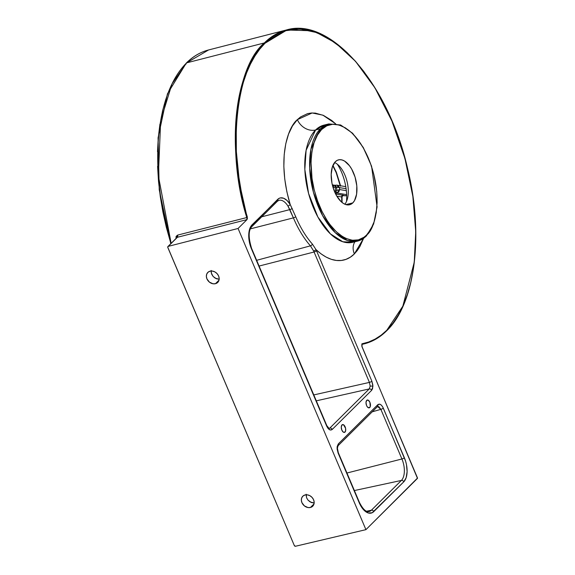 <?xml version="1.0" encoding="UTF-8"?>
<svg xmlns="http://www.w3.org/2000/svg" width="575" height="575" viewBox="0 0 575 575"><rect width="100%" height="100%" fill="white"/><g stroke="black" fill="none" stroke-linecap="round" stroke-linejoin="round"><path stroke-width="0.86" d="M335.922 172.047A2.012 0.51 157 0 1 336.317 172.169A2.012 0.51 157 0 1 336.138 172.55L332.767 165.765L336.138 172.55A2.012 0.51 -23 0 0 336.317 172.169A2.012 0.51 -23 0 0 335.922 172.047M341.996 197.017L336.821 196.161L341.715 196.995A1.509 1.258 99.7 0 1 342.786 195.22L335.635 193.998L342.786 195.22A1.509 1.258 -80.3 0 0 341.715 196.995L341.723 202.192M336.986 190.512L336.296 186.81M333.579 187.342L333.292 186.02M332.336 184.848L335.189 185.337L332.336 184.848M340.364 186.214L336.138 172.55M332.796 185.926A1.509 1.258 -80.3 0 1 332.594 185.897A1.509 1.258 99.7 0 0 332.666 185.912L332.868 185.905A2.012 1.042 76.2 0 1 333.105 185.897A2.012 1.042 76.2 0 0 332.868 185.905A2.012 1.042 76.2 0 0 332.63 186.027A2.012 1.042 76.2 0 1 332.853 185.912L335.793 185.186A2.012 1.042 -103.8 0 1 336.023 185.179L336.936 185.15L336.023 185.179L335.175 186.954A2.012 1.042 -103.8 0 1 335.793 185.186M333.047 187.479L335.175 186.954L335.671 190.871L334.363 191.195L335.671 190.871L337.007 193.02A2.012 1.042 -103.8 0 1 335.671 190.871L339.688 189.556L346.358 190.692L339.688 189.556L338.833 191.748L337.007 193.02L346.653 194.659L337.007 193.02L339.688 189.556L335.671 190.871L335.175 186.954L339.444 187.594L339.688 189.556L339.444 187.594L338.582 187.162L336.267 186.81L333.047 187.479M335.354 193.423L337.007 193.02L335.354 193.423M343.951 195.622A1.006 0.841 -80.3 0 0 344.425 195.665L345.158 195.795A1.006 0.841 99.7 0 1 344.863 195.802A1.006 0.841 -80.3 0 0 345.158 195.795A2.012 1.042 76.2 0 0 345.395 195.787A2.012 1.042 -103.8 0 1 345.158 195.795L346.682 195.421L345.158 195.795L342.786 195.22L343.325 195.622L342.405 196.075M346.682 195.471L345.395 195.787A2.012 1.042 76.2 0 0 345.604 195.687M346.114 188.729L339.444 187.594L336.936 185.15L338.064 185.632L339.444 187.594L346.114 188.729M336.023 185.179L337.051 185.172M342.808 194.911L343.325 195.622L344.425 195.665A1.006 0.841 99.7 0 1 344.13 195.68L345.395 195.787M343.325 195.622A1.006 0.417 87.8 0 1 343.239 195.651L342.377 196.104L342.046 197.053L342.075 202.479M343.167 195.637L342.377 196.104M335.75 123.956L331.696 120.455L323.459 115.41L315.316 113.103L311.377 113.009L307.575 113.627L300.538 116.962L297.376 119.643L292.481 125.925L288.578 134.018L285.789 143.685L284.201 154.639L283.849 166.549L284.747 179.062L286.875 191.806L290.167 204.398L287.062 200.51L283.705 198.26L280.442 197.893L278.954 198.44L252.058 224.825A2.012 1.639 45.2 0 1 251.807 226.665L277.373 201.286L278.925 200.337A16.538 8.582 -103.8 0 1 287.938 206.051L289.836 209.616L261.754 216.789L289.836 209.616L293.394 217.875A75.454 39.157 76.2 0 0 310.435 245.848L256.651 260.31L310.435 245.848L313.598 250.952A16.538 8.582 -103.8 0 1 314.072 252.008L259.088 266.053L314.072 252.008L369.423 382.404L370.178 386.163A2.012 0.798 1.4 0 1 372.909 386.45L371.874 381.182A2.012 0.51 157 0 1 369.423 382.404L313.792 394.924L369.423 382.404A2.012 0.51 -23 0 0 371.874 381.182L316.523 250.786A18.551 9.624 76.2 0 0 315.991 249.6L312.376 244.066A73.679 38.23 -103.8 0 1 295.737 216.753L290.167 204.398C276.259 157.909 288.398 126.565 297.376 119.643A15.079 12.312 -134.8 0 0 315.589 129.993L306.108 150.298L304.836 169.503L308.581 193.48L317.846 216.969L330.402 233.874L342.786 241.752L352.798 242.276L357.636 241.09A60.325 31.309 -103.8 0 1 315.344 198.713A60.325 31.309 -103.8 0 1 320.433 128.8A60.325 31.309 -103.8 0 1 328.821 123.927L320.433 128.8A1.006 0.819 45.2 0 1 321.648 129.49C327.858 120.304 351.469 119.392 368.388 158.154C384.646 197.57 374.497 230.173 366.483 235.118A1.006 0.819 45.2 0 1 366.023 236.217A60.325 31.309 -103.8 0 1 357.636 241.09L347.623 240.558L335.239 232.688L322.69 215.776L313.418 192.287L309.673 168.317L310.953 149.105L320.433 128.8L315.589 129.993L320.433 128.8A1.006 0.819 -134.8 0 1 321.648 129.49L317.328 135.218L314.043 142.758L311.909 151.807L311.01 162.035L312.038 178.71L314.273 190.088L317.659 201.164L322.05 211.514L327.29 220.743L330.165 224.825L336.289 231.725L342.714 236.728L345.956 238.445L352.367 240.264L358.455 239.854L363.989 237.231L366.483 235.118L370.796 229.389L374.081 221.849L376.215 212.8L377.114 202.572L376.747 191.561L373.851 174.52L370.473 163.444L363.551 148.314L357.959 139.782L351.835 132.882L345.41 127.88L338.941 124.976L332.659 124.272L326.823 125.796L321.648 129.49C313.627 134.435 303.478 167.037 319.736 206.454C336.662 245.216 360.266 244.303 366.483 235.118A1.006 0.819 -134.8 0 1 366.361 236.023L373.635 224.013L377.085 206.921L371.579 166.189L363.328 147.567L352.597 133.242L340.644 124.983L328.821 123.927L323.977 125.12A60.325 31.309 76.2 0 0 315.589 129.993A60.325 31.309 76.2 0 0 310.5 199.899A60.325 31.309 76.2 0 0 352.798 242.276M338.093 445.697A2.012 1.639 -134.8 0 0 338.33 443.878L337.065 447.738A2.012 0.798 1.4 0 1 337.41 448.205A2.012 0.798 -178.6 0 0 337.065 447.738L338.1 453.007A2.012 0.51 -23 0 0 338.28 452.626A2.012 0.51 157 0 1 338.1 453.007L359.174 502.636A2.012 0.51 -23 0 0 359.353 502.262A2.012 0.51 157 0 1 359.174 502.636L360.683 505.713L364.349 510.543L368.381 513.015L372.169 512.756L403.779 481.821L406.158 477.674L407.107 471.644L406.482 464.65L405.598 461.128L383.309 408.128A2.012 0.51 157 0 1 380.858 409.342L401.925 458.979L346.941 473.024L401.925 458.979A2.012 0.51 -23 0 0 404.376 457.757L382.734 406.956L381.347 405.131L379.816 404.189L377.761 404.728L338.33 443.878L337.173 446.523L337.108 449.039L338.1 453.007L359.174 502.636A18.551 9.624 76.2 0 0 373.786 511.599A2.012 1.639 -134.8 0 0 371.4 510.212A16.538 8.582 -103.8 0 1 368.97 511.577C365.988 512.181 362.782 509.076 359.353 502.262L338.287 452.626L337.41 448.198L338.078 445.711A2.012 1.639 45.2 0 1 337.46 446.063M369.754 407.524A4.025 2.084 -103.8 0 1 369.193 407.848A4.025 2.084 -103.8 0 1 366.376 405.023A4.025 2.084 -103.8 0 1 366.713 400.358L365.995 402.565L366.584 405.576L367.288 406.827L369.006 407.876L370.271 406.626L369.883 402.306L368.323 400.25L366.713 400.358A4.025 2.084 -103.8 0 1 367.274 400.035A4.025 2.084 -103.8 0 1 370.092 402.859A4.025 2.084 -103.8 0 1 369.754 407.524L368.546 407.819L369.754 407.524M345.014 432.084A4.025 2.084 -103.8 0 1 344.454 432.407A4.025 2.084 -103.8 0 1 341.636 429.582A4.025 2.084 -103.8 0 1 341.974 424.925L341.255 427.132L341.845 430.143L343.404 432.192L344.267 432.436L345.532 431.185L345.604 428.361L343.584 424.81L341.974 424.925A4.025 2.084 -103.8 0 1 342.535 424.594A4.025 2.084 -103.8 0 1 345.352 427.419A4.025 2.084 -103.8 0 1 345.014 432.084L343.807 432.378L345.014 432.084M310.421 507.481L314.007 503.916L310.421 507.481L307.984 507.552L304.383 505.885L301.918 502.651L301.343 500.142L301.746 497.799L303.068 495.973L305.102 494.946A7.037 5.743 45.2 0 1 312.85 498.396A7.037 5.743 45.2 0 1 312.721 506.208A7.037 5.743 45.2 0 1 310.421 507.481A7.037 5.743 45.2 0 1 302.673 504.023A7.037 5.743 45.2 0 1 302.802 496.218A7.037 5.743 45.2 0 1 305.102 494.946L307.539 494.874L310.011 495.765L312.139 497.49L313.605 499.776L314.173 502.284L313.77 504.627L312.455 506.453L310.421 507.481M215.431 283.705L219.018 280.14L215.431 283.705L212.994 283.777L209.393 282.109L206.928 278.875L206.36 276.367L206.763 274.023L208.078 272.198L210.112 271.17A7.037 5.743 45.2 0 1 217.86 274.62A7.037 5.743 45.2 0 1 217.731 282.433A7.037 5.743 45.2 0 1 215.431 283.705A7.037 5.743 45.2 0 1 207.683 280.248A7.037 5.743 45.2 0 1 207.812 272.442A7.037 5.743 45.2 0 1 210.112 271.17L212.549 271.098L215.021 271.989L217.156 273.714L218.615 276L219.19 278.508L218.787 280.852L217.465 282.677L215.431 283.705M352.798 202.889A23.122 12.003 -103.8 0 1 349.586 204.757A23.122 12.003 -103.8 0 1 333.371 188.514A23.122 12.003 -103.8 0 1 335.326 161.719L337.345 160.274L339.617 159.678L342.067 159.958L344.59 161.086L349.478 165.729L351.656 169.05L355.07 177.086L356.802 185.912L356.601 194.192L354.48 200.661L352.798 202.889L350.786 204.333L348.507 204.93L346.064 204.65L343.534 203.521L341.033 201.566L336.468 195.557L333.054 187.522L331.955 183.123L331.178 174.405L332.357 166.887L335.326 161.719A23.122 12.003 -103.8 0 1 338.538 159.85A23.122 12.003 -103.8 0 1 354.753 176.094A23.122 12.003 -103.8 0 1 352.798 202.889L345.87 204.599L352.798 202.889M175.986 238.625L176.101 236.404L177.603 235.103L246.783 217.551A161.69 83.907 -103.8 0 1 264.349 42.938C234.765 67.218 226.126 152.368 246.783 217.551L247.279 216.761C226.866 151.829 235.585 67.419 264.96 43.276A0.503 0.41 -134.8 0 0 264.349 42.938L186.616 62.862A1.006 0.819 -134.8 0 0 186.293 63.049A1.006 0.819 45.2 0 1 186.616 62.862L208.56 49.967A160.871 83.483 76.2 0 0 186.616 62.862L264.349 42.938A161.69 83.907 -103.8 0 1 286.4 29.979L264.349 42.938A0.503 0.41 45.2 0 1 264.96 43.276L285.904 30.648L300.085 29.037L316.803 32.602L335.62 42.981L355.53 61.345L374.943 87.853L391.97 121.153L404.929 158.499L412.857 196.406L415.725 231.689L414.259 262.207L402.852 306.166L386.781 330.28A0.503 0.41 45.2 0 1 386.551 330.826A0.503 0.41 -134.8 0 0 386.781 330.28L381.096 335.225L375.022 339.149L368.618 342.024L361.919 343.828L361.819 346.15L417.479 478.364L365.923 529.654L295.528 546.243L365.923 529.654L238.072 228.469L247.006 219.6L177.388 237.281L168.238 246.366L238.072 228.469L168.238 246.366L167.713 247.113L294.321 545.553L167.792 247.466A1.006 0.819 45.2 0 1 168.238 246.366L176.906 237.655M186.171 63.954A1.006 0.819 45.2 0 1 186.113 63.365M343.807 49.572L327.362 37.497L312.045 30.784L286.4 29.979L208.56 49.967C200.366 52.095 192.948 56.451 186.3 63.042L167.44 93.833L158.082 137.792L159.239 189.793L170.768 243.721M354.933 241.752A15.079 12.312 -134.8 0 0 354.365 253.913C347.602 260.849 333.982 266.254 315.991 249.6L321.066 253.877L326.219 257.14L331.365 259.339L336.425 260.453L341.327 260.461L345.999 259.361L350.369 257.162L354.365 253.913L357.262 250.578L359.849 246.632L363.587 238.359L354.365 253.913A15.079 12.312 45.2 0 1 354.653 242.197M306.087 494.795L306.655 497.943L308.114 500.236L310.227 501.975L314.158 502.981L311.434 502.55L308.114 500.236L306.655 497.943L306.152 494.234M376.898 406.913A2.012 1.639 45.2 0 0 377.531 406.547A2.012 1.639 -134.8 0 0 377.761 404.728A2.012 1.639 45.2 0 1 377.531 406.547L378.932 406.777L380.858 409.342L372.219 411.822L380.858 409.342L401.925 458.979A16.538 8.582 -103.8 0 1 401.393 480.434L371.4 510.212L366.591 511.247L371.4 510.212A16.538 8.582 -103.8 0 1 368.834 511.606M294.321 545.553L295.528 546.243A1.006 0.819 45.2 0 1 294.321 545.553M362.013 344.346L362.07 346.969L417.529 478.041L365.923 529.654L238.072 228.469L247.006 219.6L247.401 218.399L241.133 190.648L238.934 177.51L236.347 151.513L236.246 126.486L238.625 103.141L240.724 92.295L243.419 82.103L246.689 72.644L250.499 63.969L254.84 56.149L259.67 49.242L264.96 43.276L271.731 37.54L279.026 33.235L286.767 30.41L294.889 29.088L303.312 29.289L311.945 31.007L320.721 34.22L329.54 38.906L338.323 45.015L346.991 52.49L355.451 61.259L363.63 71.235L371.443 82.326L378.817 94.422L385.681 107.403L391.97 121.153L397.62 135.535L402.586 150.413L406.805 165.636L410.248 181.067L412.879 196.549L414.668 211.938L415.61 227.089L415.682 241.845L414.891 256.076L413.238 269.632L410.751 282.397L407.438 294.242L403.348 305.052L398.504 314.719L392.969 323.157L386.781 330.28A161.187 83.648 -103.8 0 1 361.919 343.828L362.034 344.339A161.69 83.907 76.2 0 0 363.637 343.994A161.69 83.907 76.2 0 0 386.551 330.826A161.69 83.907 -103.8 0 1 363.637 343.994A161.69 83.907 -103.8 0 1 362.034 344.339L362.006 344.346A2.012 1.021 76.8 0 0 361.812 344.439M277.373 201.286A2.012 1.639 -134.8 0 0 277.624 199.446L250.707 226.615L249.011 231.804L248.846 238.445L249.356 241.996L251.462 248.889L327.901 428.238L330.158 429.999L332.213 429.46L371.644 390.31L372.55 388.736L372.866 385.149L371.874 381.182L316.523 250.786A18.551 9.624 76.2 0 0 315.991 249.6L312.376 244.066A73.679 38.23 -103.8 0 1 295.737 216.753L290.167 204.398A18.551 9.624 76.2 0 0 277.624 199.446A2.012 1.639 45.2 0 1 277.387 201.272A2.012 1.639 45.2 0 1 276.755 201.638M323.977 125.12L315.589 129.993A15.079 12.312 45.2 0 1 297.376 119.643L312.146 112.966L322.884 115.158L335.362 123.589M186.616 62.862A160.871 83.483 76.2 0 0 171.149 243.34L158.377 175.849L160.662 120.678L172.011 83.878L186.616 62.862M170.883 243.599L166.312 227.247L162.897 211.945L160.288 196.592L158.513 181.326L157.579 166.304M157.507 151.663L158.298 137.554L159.929 124.099M162.402 111.442L165.679 99.698M244.008 207.086L244.648 206.763M337.345 164.213A34.665 17.99 -103.8 0 1 346.502 201.451A34.665 17.99 76.2 0 0 337.345 164.213M334.607 162.517A23.122 12.003 -103.8 0 1 340.026 166.858A23.122 12.003 -103.8 0 1 347.652 197.857A23.122 12.003 -103.8 0 1 344.863 204.218A23.122 12.003 76.2 0 0 347.063 181.563A23.122 12.003 76.2 0 0 334.607 162.517M278.997 200.316A16.538 8.582 -103.8 0 1 287.938 206.051L293.394 217.875L250.362 228.872L293.394 217.875A2.012 0.51 -23 0 0 295.737 216.753A2.012 0.51 157 0 1 293.394 217.875A75.454 39.157 -103.8 0 0 310.435 245.848A2.012 1.222 -41.5 0 0 312.376 244.066A2.012 1.222 138.5 0 1 310.435 245.848L313.598 250.952A2.012 0.632 -25.4 0 0 315.991 249.6A2.012 0.632 154.6 0 1 313.598 250.952A16.538 8.582 -103.8 0 1 314.072 252.008A2.012 0.51 -23 0 0 316.523 250.786A2.012 0.51 157 0 1 314.072 252.008L369.423 382.404L370.178 386.163L369.258 388.923L316.3 400.84L369.258 388.923A2.012 1.639 45.2 0 1 371.644 390.31L372.909 386.45A2.012 0.798 -178.6 0 0 370.178 386.163L369.258 388.923L329.827 428.073L369.258 388.923A2.012 1.639 -134.8 0 1 371.644 390.31L332.213 429.46A2.012 1.639 -134.8 0 0 329.827 428.073L328.907 428.512M211.097 271.019L211.672 274.167L213.124 276.46L215.237 278.199L219.176 279.206L216.444 278.774L213.124 276.46L211.262 272.924L211.162 270.458M354.38 490.554L401.393 480.434L354.38 490.554M287.938 206.051A2.012 0.92 -32 0 0 290.167 204.398A2.012 0.92 148 0 1 287.938 206.051M289.836 209.616A2.012 0.503 -23.5 0 0 292.208 208.445A2.012 0.503 156.5 0 1 289.836 209.616M329.087 428.49L329.827 428.073A2.012 1.639 45.2 0 1 332.213 429.46C330.302 430.79 328.454 429.662 326.665 426.061A2.012 0.51 -23 0 0 326.852 425.687A2.012 0.51 157 0 1 326.665 426.061L251.462 248.889A2.012 0.51 -23 0 0 251.642 248.515A2.012 0.51 157 0 1 251.462 248.889A18.551 9.624 76.2 0 1 252.058 224.825A2.012 1.639 -134.8 0 1 251.821 226.651A2.012 1.639 45.2 0 1 251.196 227.017M401.393 480.434L371.4 510.212A2.012 1.639 45.2 0 1 373.786 511.599L403.779 481.821A2.012 1.639 -134.8 0 0 401.393 480.434A2.012 1.639 45.2 0 1 403.779 481.821A18.551 9.624 76.2 0 0 404.376 457.757A2.012 0.51 157 0 1 401.925 458.979A16.538 8.582 -103.8 0 1 401.393 480.434M247.006 219.6L246.567 219.722A2.012 1.057 75.8 0 0 246.783 217.551L247.279 216.761L247.336 217.178L247.006 219.6M175.964 238.56L177.603 235.103L246.783 217.551A2.012 1.057 -104.2 0 1 246.567 219.722L177.388 237.281A2.012 1.057 75.8 0 0 177.603 235.103A2.012 1.057 -104.2 0 1 177.388 237.281L176.899 237.662M361.819 344.403L361.919 343.828L362.034 344.339M377.574 406.511L380.858 409.342A2.012 0.51 -23 0 0 383.309 408.128C381.52 404.527 379.673 403.398 377.761 404.728L338.33 443.878A2.012 1.639 45.2 0 1 338.078 445.711L377.509 406.561M332.939 165.348L336.325 172.177L340.572 185.768M336.936 185.15L345.791 186.659M344.13 195.68L343.239 195.651M363.637 343.994C372.133 341.981 379.831 337.561 386.716 330.74C415.193 303.708 423.998 235.06 407.661 168.834C388.513 83.598 330.194 16.438 286.4 29.979M366.354 236.03L357.636 241.09M251.807 226.665C248.357 230.395 248.307 237.676 251.642 248.515L326.852 425.687L329.101 428.483M167.914 246.546L177.042 237.489M244.476 208.933L245.101 208.588"/></g></svg>
